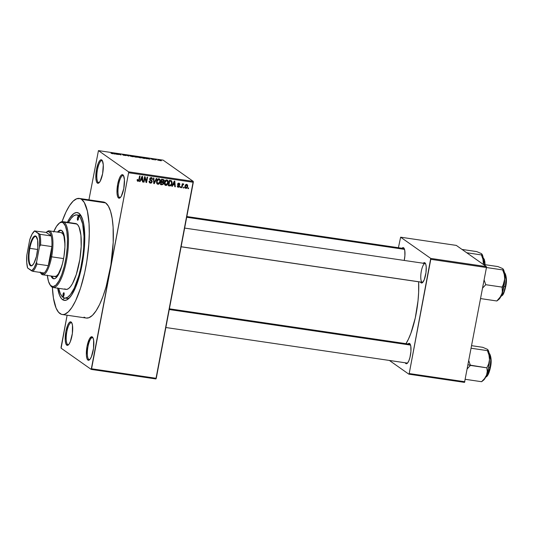 <?xml version="1.0" encoding="UTF-8"?>
<svg xmlns="http://www.w3.org/2000/svg" width="533" height="533" viewBox="0 0 533 533"><rect width="100%" height="100%" fill="white"/><g stroke="black" fill="none" stroke-linecap="round" stroke-linejoin="round"><path stroke-width="0.8" d="M67.658 344.511A11.1 3.145 -81.6 0 0 68.684 344.585A11.1 3.145 98.4 0 1 68.077 344.684A11.1 3.145 98.4 0 1 67.658 344.511L68.537 344.638L67.658 344.511A11.1 3.145 98.4 0 1 66.712 332.472A11.1 3.145 98.4 0 1 71.315 322.725A11.1 3.145 98.4 0 1 71.742 322.898L71.136 322.019A11.893 3.365 98.4 0 1 71.589 322.498A11.893 3.365 98.4 0 1 72.275 334.084A11.893 3.365 98.4 0 1 68.271 344.978A11.893 3.365 98.4 0 1 66.758 345.171L67.658 344.511L66.758 345.171L67.398 345.371L68.824 344.418L70.269 341.813L72.368 333.445L72.461 325.163L71.688 322.658L70.496 321.819L69.07 322.771L67.624 325.377L65.892 331.446L65.239 340.261L65.759 343.465L66.758 345.171A11.893 3.365 98.4 0 1 65.892 331.446A11.893 3.365 98.4 0 1 71.136 322.019L71.742 322.898A11.1 3.145 98.4 0 1 71.862 322.998A11.1 3.145 -81.6 0 0 71.742 322.898A11.1 3.145 -81.6 0 0 66.852 331.699A11.1 3.145 -81.6 0 0 67.658 344.511M102.483 160.933A11.1 3.145 -81.6 0 0 102.363 160.833A11.1 3.145 -81.6 0 0 97.472 169.627A11.1 3.145 -81.6 0 0 98.279 182.439A11.1 3.145 -81.6 0 0 99.305 182.513A11.1 3.145 98.4 0 1 98.705 182.619A11.1 3.145 98.4 0 1 98.279 182.439L99.158 182.572L98.279 182.439A11.1 3.145 98.4 0 1 97.339 170.4A11.1 3.145 98.4 0 1 101.943 160.66A11.1 3.145 98.4 0 1 102.363 160.833L101.756 159.947A11.893 3.365 98.4 0 1 102.209 160.433A11.893 3.365 98.4 0 1 102.902 172.019A11.893 3.365 98.4 0 1 98.898 182.912A11.893 3.365 98.4 0 1 97.379 183.099L98.279 182.439L97.379 183.099L98.718 183.046L100.177 181.233L102.622 173.678L103.275 164.864L102.309 160.593L101.117 159.753L99.691 160.706L98.245 163.305L96.52 169.374L95.867 178.189L96.38 181.4L97.379 183.099A11.893 3.365 98.4 0 1 96.52 169.374A11.893 3.365 98.4 0 1 101.756 159.947L102.363 160.833A11.1 3.145 98.4 0 1 102.489 160.933M123.636 175.837A11.1 3.145 -81.6 0 0 123.516 175.743A11.1 3.145 -81.6 0 0 118.626 184.538A11.1 3.145 -81.6 0 0 119.432 197.35A11.1 3.145 -81.6 0 0 120.458 197.423A11.1 3.145 98.4 0 1 119.858 197.523A11.1 3.145 98.4 0 1 119.432 197.35L120.311 197.483L119.432 197.35A11.1 3.145 98.4 0 1 118.493 185.311A11.1 3.145 98.4 0 1 123.096 175.564A11.1 3.145 98.4 0 1 123.516 175.743L122.91 174.857A11.893 3.365 98.4 0 1 123.363 175.337A11.893 3.365 98.4 0 1 124.056 186.923A11.893 3.365 98.4 0 1 120.052 197.823A11.893 3.365 98.4 0 1 118.533 198.01L119.432 197.35L118.533 198.01L119.872 197.956L121.331 196.144L123.776 188.589L124.429 179.768L123.463 175.504L122.27 174.664L120.844 175.617L119.399 178.215L117.673 184.285L117.02 193.099L117.533 196.311L118.533 198.01A11.893 3.365 98.4 0 1 117.673 184.285A11.893 3.365 98.4 0 1 122.91 174.857L123.516 175.743A11.1 3.145 98.4 0 1 123.643 175.837M88.811 359.422A11.1 3.145 -81.6 0 0 89.837 359.489A11.1 3.145 98.4 0 1 89.231 359.595A11.1 3.145 98.4 0 1 88.811 359.422L89.691 359.548L88.811 359.422A11.1 3.145 98.4 0 1 87.865 347.383A11.1 3.145 98.4 0 1 92.469 337.636A11.1 3.145 98.4 0 1 92.895 337.809L92.289 336.929A11.893 3.365 98.4 0 1 92.742 337.409A11.893 3.365 98.4 0 1 93.428 348.995A11.893 3.365 98.4 0 1 89.424 359.888A11.893 3.365 98.4 0 1 87.912 360.081L88.811 359.422L87.912 360.081L89.244 360.022L89.977 359.322L91.423 356.724L93.522 348.355L93.615 340.074L92.842 337.569L91.649 336.729L89.491 338.795L87.046 346.357L86.393 355.171L86.912 358.376L87.912 360.081A11.893 3.365 98.4 0 1 87.046 346.357A11.893 3.365 98.4 0 1 92.289 336.929L92.895 337.809A11.1 3.145 98.4 0 1 93.015 337.909A11.1 3.145 -81.6 0 0 92.895 337.809A11.1 3.145 -81.6 0 0 88.005 346.61A11.1 3.145 -81.6 0 0 88.811 359.422M406.759 362.92A9.514 2.692 -81.6 0 0 407.585 363A9.514 2.692 98.4 0 1 407.119 363.066M169.394 308.807L409.897 344.245A9.514 2.692 98.4 0 1 410.257 344.398A9.514 2.692 98.4 0 1 410.317 344.445A9.514 2.692 -81.6 0 0 410.257 344.398L409.65 343.512A10.307 2.918 98.4 0 1 410.044 343.932A10.307 2.918 98.4 0 1 410.643 353.972A10.307 2.918 98.4 0 1 407.172 363.413A10.307 2.918 98.4 0 1 405.86 363.579L406.646 363L405.86 363.579L406.413 363.753L407.645 362.926L408.898 360.668L409.977 357.33L410.923 351.427L410.803 346.237L410.13 344.071L409.097 343.345L407.865 344.171M186.83 216.538L403.874 248.525A9.514 2.692 98.4 0 1 404.234 248.671A9.514 2.692 98.4 0 1 404.294 248.718A9.514 2.692 -81.6 0 0 404.234 248.671L403.628 247.792A10.307 2.918 98.4 0 1 404.021 248.211A10.307 2.918 98.4 0 1 404.227 260.437L404.9 255.707L404.78 250.517L403.628 247.792L403.075 247.618L401.842 248.445M422.089 282.243A9.514 2.692 -81.6 0 0 422.836 282.277A9.514 2.692 98.4 0 1 422.376 282.343M423.282 263.242A10.307 2.918 98.4 0 1 424.901 262.789L425.507 263.668A9.514 2.692 -81.6 0 0 421.317 271.21A9.514 2.692 -81.6 0 0 422.009 282.19A9.514 2.692 98.4 0 1 421.203 271.87A9.514 2.692 98.4 0 1 425.147 263.522A9.514 2.692 98.4 0 1 425.507 263.668A9.514 2.692 98.4 0 1 425.574 263.715A9.514 2.692 -81.6 0 0 425.507 263.668L424.901 262.789A10.307 2.918 98.4 0 1 425.294 263.202A10.307 2.918 98.4 0 1 425.894 273.242A10.307 2.918 98.4 0 1 422.422 282.69A10.307 2.918 98.4 0 1 421.11 282.85L421.903 282.27L421.11 282.85L422.269 282.803L424.155 279.945L425.974 272.689L426.22 267.046L425.774 264.261L424.355 262.616L423.115 263.442M179.874 184.045L178.981 183.205L177.842 183.738L177.762 184.858L179.148 186.11L178.375 186.723L177.302 185.844L177.789 187.13L179.161 187.043L179.648 186.064L178.275 183.952L179.128 183.845L179.388 184.491L179.881 184.491L179.874 184.045M65.792 298.007A42.014 11.893 -81.6 0 0 69.47 297.82A42.014 11.893 98.4 0 1 66.898 298.367L64.64 298.034A42.014 11.893 98.4 0 1 63.034 297.374A42.014 11.893 98.4 0 1 58.737 288.353L60.236 293.403L62.015 296.428L64.127 297.92L65.286 298.067L67.751 297.167L70.329 294.696L74.194 288.293L78.837 275.614L80.736 268.039L82.842 255.94L83.681 247.832L84.001 236.392L82.662 223.973L80.45 217.83L78.491 215.565A42.014 11.893 98.4 0 1 82.062 261.143A42.014 11.893 98.4 0 1 64.64 298.034M76.905 214.906L79.144 215.232A42.014 11.893 98.4 0 1 80.749 215.898A42.014 11.893 98.4 0 1 81.456 216.498A42.014 11.893 -81.6 0 0 80.749 215.898L78.931 213.247A44.392 12.565 98.4 0 1 80.616 215.046A44.392 12.565 98.4 0 1 83.195 258.298A44.392 12.565 98.4 0 1 68.251 298.973A44.392 12.565 98.4 0 1 62.601 299.686L64.806 298.06L62.601 299.686L61.522 298.693L59.643 295.495L57.644 287.94M86.259 318.048L88.878 317.748L92.416 315.383L96.04 310.892L99.624 304.443L103.022 296.295L106.107 286.747L110.871 264.974L113.196 242.448L113.109 227.131L112.17 218.423L110.564 211.315L108.352 206.071L105.627 202.906A58.663 16.603 -81.6 0 0 103.389 201.98L79.317 198.429A58.663 16.603 98.4 0 1 81.556 199.355L105.627 202.906L104.102 202.14M59.976 313.577A58.663 16.603 98.4 0 1 52.381 287.3L53.427 298.06L56.072 308.041L58.55 312.265L61.502 314.343L63.114 314.55L64.806 314.197L68.344 311.838L71.968 307.348L75.553 300.898L80.543 288.126L84.687 272.623L86.799 261.43L88.798 244.414L89.271 233.561L89.038 223.587L87.379 211.101L84.287 202.527L81.556 199.355A58.663 16.603 98.4 0 1 86.546 263.002A58.663 16.603 98.4 0 1 62.214 314.503A58.663 16.603 98.4 0 1 59.976 313.577M62.214 314.503L86.279 318.054A58.663 16.603 -81.6 0 0 110.611 266.547A58.663 16.603 -81.6 0 0 105.627 202.906L81.556 199.355L80.03 198.596L76.719 198.736L73.188 201.101L69.556 205.591L65.972 212.034L62.055 221.641A58.663 16.603 98.4 0 1 79.317 198.429M61.062 347.276L67.118 315.23L61.115 348.189L91.223 369.409L155.909 378.943L91.223 369.409L61.115 348.189L61.062 347.276M88.918 199.848L98.452 150.619L128.553 171.839L193.239 181.373L163.138 160.153L98.452 150.619L128.553 171.839L128.606 172.752L193.299 182.286L156.262 378.31L91.569 368.783L128.606 172.752L91.223 369.409L91.569 368.783L156.262 378.31L155.909 378.943L193.239 181.373L193.299 182.286L128.606 172.752L128.553 171.839L193.239 181.373L163.138 160.153L98.452 150.619L88.918 199.848M185.924 188.409L186.896 188.116L187.569 186.876L187.689 185.464L187.01 184.438L186.024 184.438L185.331 185.118L184.984 187.549L185.924 188.409L185.111 187.843L185.924 188.409L187.649 186.53L186.69 184.345L184.971 186.177L185.924 188.409L185.451 188.229M182 187.763L182.553 185.124L183.499 184.665L183.452 183.878L182.626 184.458L182.746 183.832L182.266 183.765L181.526 187.689L182 187.763L181.566 187.456L182 187.763L182.626 184.938L183.745 184.125L183.332 183.845L182.626 184.458L182.746 183.832L182.266 183.765L181.526 187.689L182 187.763M169.727 185.95L171.366 185.257L172.159 182.306L171.506 180.8L169.347 180.341L168.328 185.744L169.727 185.95L168.914 185.377L169.727 185.95C171.113 185.864 171.893 185.044 172.059 183.492L171.426 180.754L169.347 180.341L168.328 185.744L169.727 185.95M161.945 184.804L163.504 184.038L163.711 182.646L163.298 182.013L164.044 180.407L163.478 179.548L161.486 179.188L160.46 184.585L161.945 184.804L160.546 184.145L161.945 184.804L163.704 183.432L163.298 182.013L164.031 180.954L163.604 179.628L161.486 179.188L160.46 184.585L161.945 184.804M154.264 183.672L156.789 178.495L156.289 178.422L154.117 183.006L153.89 178.069L153.397 177.995L153.797 183.605L154.264 183.672L153.777 183.332L154.264 183.672L156.789 178.495L156.289 178.422L154.117 183.006L153.89 178.069L153.397 177.995L153.797 183.605L154.264 183.672M144.05 182.166L144.869 177.842L146.069 182.466L146.582 182.539L147.601 177.136L147.121 177.069L146.302 181.4L145.103 176.769L144.59 176.696L143.57 182.099L144.05 182.166L143.617 181.86L144.05 182.166L144.869 177.842L146.069 182.466L146.582 182.539L147.601 177.136L147.121 177.069L146.302 181.4L145.103 176.769L144.59 176.696L143.57 182.099L144.05 182.166M138.1 180.714L137.734 179.508L137.241 179.508L137.394 181.04L138.8 181.093L140.079 176.03L139.599 175.963L138.593 180.534L137.867 180.614L137.734 179.508L137.241 179.508L137.281 180.854L137.96 181.347L139.386 179.701L140.079 176.03L139.599 175.963L138.693 180.381L138.1 180.714L137.081 180.061M140.039 181.58L140.759 180.027L142.411 180.267L142.524 181.946L143.024 182.019L142.518 176.39L142.011 176.316L139.539 181.506L140.039 181.58L139.639 181.293L140.039 181.58L140.759 180.027L142.411 180.267L142.524 181.946L143.024 182.019L142.518 176.39L142.011 176.316L139.539 181.506L140.039 181.58M151.419 180.954L149.933 180.014L151.419 180.954L151.718 181.773L150.572 182.553L149.66 181.12L149.167 181.12L149.726 182.919L151.312 183.066L152.198 181.833L151.992 180.7L150.253 179.561L150.413 178.528L151.552 178.335L152.012 179.448L152.525 179.295L151.938 177.822L150.286 177.895L149.726 178.901L149.886 179.947L151.459 180.987L151.718 181.773L151.312 182.419L150.453 182.533L149.8 182.059L149.66 181.12L149.167 181.12L149.327 182.466L150.413 183.179L149.387 182.559M156.702 183.232L157.328 184.065L158.341 184.291L159.447 183.658L160.167 182.293L160.02 179.448L159.081 178.762L158.041 178.895L157.302 179.514L156.542 181.553L156.649 183.085L157.288 184.038L157.921 184.285L159.447 183.658L160.286 181.793C160.653 180.307 160.213 179.288 158.967 178.742C157.561 178.908 156.769 179.768 156.582 181.313L156.702 183.232M164.57 184.391L165.197 185.224L166.203 185.451L167.309 184.818L168.035 183.452L167.882 180.607L166.949 179.921L165.91 180.054L165.17 180.674L164.404 182.712L164.49 184.165L165.157 185.198L165.783 185.444L167.309 184.818L168.155 182.952C168.515 181.467 168.075 180.447 166.836 179.901C165.43 180.067 164.63 180.927 164.444 182.473L164.57 184.391M172.319 186.337L173.032 184.784L174.691 185.024L174.797 186.703L175.304 186.777L174.797 181.147L174.291 181.073L171.813 186.257L172.319 186.337L171.912 186.05L172.319 186.337L173.032 184.784L174.691 185.024L174.797 186.703L175.304 186.777L174.797 181.147L174.291 181.073L171.813 186.257L172.319 186.337M180.634 187.563L180.78 186.79L180.301 186.717L180.154 187.489L180.634 187.563L180.201 187.256L180.634 187.563L180.78 186.79L180.301 186.717L180.154 187.489L180.634 187.563M183.918 188.042L184.065 187.27L183.585 187.203L183.439 187.976L183.918 188.042L183.485 187.736L183.918 188.042L184.065 187.27L183.585 187.203L183.439 187.976L183.918 188.042M188.429 188.709L188.575 187.936L188.096 187.869L187.949 188.635L188.429 188.709L187.996 188.402L188.429 188.709L188.575 187.936L188.096 187.869L187.949 188.635L188.429 188.709M158.201 160.333L157.721 160.266L158.201 160.333M155.956 159.82L154.976 159.394L156.515 159.64L154.976 159.394L155.956 159.82M154.916 159.853L154.437 159.78L154.916 159.853M153.577 159.587L150.832 158.907L153.637 159.667M146.788 158.528L146.302 158.694L146.335 157.908L146.835 157.981L149.786 159.207L146.788 158.528L149.786 159.207L146.835 157.981L146.335 157.908L146.302 158.694L146.788 158.528M140.299 157.821L137.741 157.048L139.546 156.915L141.452 157.868L140.299 157.821L141.418 157.575L138.846 156.789C137.601 156.662 137.234 156.749 137.741 157.048L140.299 157.821M132.437 156.662L129.879 155.889L131.684 155.756L133.623 156.702L132.437 156.662L133.556 156.422L130.978 155.629C129.739 155.503 129.372 155.589 129.879 155.889L132.437 156.662M112.476 153.717L110.997 153.257L112.736 153.617L111.644 152.791L113.229 153.737L112.476 153.717L113.089 153.544L112.123 152.864L112.743 153.604L110.997 153.257L113.089 153.544M114.515 153.77L114.022 153.937L114.055 153.151L114.562 153.224L117.513 154.45L114.515 153.77L117.513 154.45L114.562 153.224L114.055 153.151L114.022 153.937L114.515 153.77M117.4 153.797L118.539 154.603L116.634 153.531L120.305 154.703L119.645 153.97L121.064 154.976L117.4 153.797L121.064 154.976L119.645 153.97L120.305 154.703L116.634 153.531L118.539 154.603L117.4 153.797M122.89 154.663L125.248 155.023L122.41 154.583L125.528 155.416L123.296 155.183L126.068 155.583L122.976 155.05L125.522 155.496L122.377 154.563L124.296 154.683L125.248 155.023L122.936 154.69L126.008 155.483L122.823 154.763M128.833 155.323L128.753 156.109L125.442 154.823L128.32 155.949L128.326 155.25L128.833 155.323L128.326 155.25L128.32 155.949L125.442 154.823L128.753 156.109L128.833 155.323M137.474 157.162L134.949 157.022L133.523 156.016L137.474 157.162L133.523 156.016L134.949 157.022L137.554 157.262M145.309 158.148L142.811 158.181L141.392 157.175L144.869 157.908L141.392 157.175L142.811 158.181L144.216 158.388C145.476 158.528 145.835 158.448 145.309 158.148L145.496 158.368M161.226 160.6L158.441 160.093L161.372 160.773M502.106 268.352L497.962 266.58L483.278 264.421L497.962 266.58L502.666 268.592L503.232 269.358L502.692 269.918L430.791 259.324L430.731 258.412L486.396 266.613L456.295 245.4L400.629 237.192L398.411 247.718L400.629 237.192L430.731 258.412L409.204 373.546L464.869 381.748L409.204 373.546L430.791 259.324L486.456 267.533L464.523 382.381L408.858 374.173L464.523 382.381L486.456 267.533L486.396 266.613L456.295 245.4L400.629 237.192L430.731 258.412L486.396 266.613L486.456 267.533L502.692 269.918L504.231 274.322L504.744 278.859L503.945 283.176L502.119 287.114L502.519 290.712L501.813 294.389A15.957 4.517 -81.6 0 0 503.825 287.014L502.119 287.114L502.333 292.544L500.96 296.161L496.823 300.978L480.586 298.587L496.823 300.978L499.801 297.854L502.392 292.737L504.445 282.896L504.704 275.181L504.325 272.116L503.172 269.098A15.957 4.517 -81.6 0 1 503.272 269.238L503.125 269.025M389.39 360.455L408.858 374.173L389.39 360.455M409.204 373.546L408.858 374.173L409.204 373.546M420.51 282.07L421.11 282.85A10.307 2.918 98.4 0 1 420.51 282.07M405.26 362.793L405.86 363.579A10.307 2.918 98.4 0 1 405.26 362.793M405.66 344.185L408.365 339.308L410.936 333.138L415.28 317.908L418.012 300.825L418.638 292.39L418.632 281.79A44.392 12.565 -81.6 0 1 405.993 343.672M84.041 317.128L85.573 317.888M67.138 222.847L69.85 217.964L73.947 213.466L76.552 212.514L78.931 213.247L80.01 214.246L82.668 219.609L83.881 224.993L84.594 231.582L84.66 243.175L83.528 255.913L82.155 264.495L79.29 276.694L75.699 287.154L71.675 294.969L68.93 298.367L66.259 300.159L63.753 300.266L62.601 299.686A44.392 12.565 98.4 0 1 57.691 288.193M67.398 222.314A44.392 12.565 98.4 0 1 78.931 213.247L80.749 215.898A42.014 11.893 -81.6 0 0 77.991 215.259M402.009 248.251A10.307 2.918 98.4 0 1 403.628 247.792L404.234 248.671M408.031 343.972A10.307 2.918 98.4 0 1 409.65 343.512L410.257 344.398M114.508 153.677L114.495 153.297L114.362 153.984L114.495 153.297L115.828 153.964L114.448 153.997L115.841 153.877L114.495 153.297L114.508 153.677M130.358 155.962L132.544 156.089L133.217 156.522L132.251 156.629L130.332 156.122L133.177 156.735M136.255 156.649L134.169 156.202L136.235 156.629L134.549 156.742L135.982 156.702M136.994 157.088L134.762 156.622L136.754 157.182M138.227 157.115L140.412 157.248L141.085 157.681L140.112 157.788L138.194 157.282L141.038 157.895M144.829 158.074L142.884 157.488L144.829 158.074L144.949 158.474L143.97 158.348L141.991 157.601L142.884 157.488L142.038 157.362L143.111 158.221L144.983 158.294M146.788 158.434L146.768 158.054L146.635 158.741L146.768 158.054L148.121 158.634L146.728 158.754L148.121 158.634L146.768 158.054L146.788 158.434M153.124 159.54L152.638 159.554M151.332 159.001L151.825 159.001M155.776 159.96L156.162 159.66M159.047 160.286L160.306 160.686M133.07 156.349L130.971 155.723L130.145 156.036M140.939 157.501L138.84 156.882L138.007 157.195M160.759 160.533L159.5 160.133M138.953 179.394L139.386 179.701L138.953 179.394M137.294 180.874L137.96 181.347L137.294 180.874M137.281 180.854L137.96 181.347M142.044 179.568L142.084 180.034L142.044 179.568M142.504 181.653L143.024 182.019L142.504 181.653M141.598 179.694L142.411 180.267L140.479 179.528L141.598 179.694M140.372 179.754L140.759 180.027L140.372 179.754M141.038 179.414L141.785 177.909L141.385 177.629L141.785 177.909L142.198 176.923L141.845 176.67L142.371 179.614L140.659 179.148L141.038 179.414L142.198 176.923L142.371 179.614L141.038 179.414M144.516 177.083L144.683 177.716L144.516 177.083M145.676 180.954L146.302 181.4L145.676 180.954M145.922 181.133L145.842 181.586L145.922 181.133M145.975 182.113L146.582 182.539L145.975 182.113M144.436 177.542L144.869 177.842L144.436 177.542M150.572 182.553L149.127 181.666M150.433 182.526L149.593 182.606L150.413 183.179L152.198 181.833L151.712 180.44L149.7 179.175L150.253 179.561L149.78 178.688L150.206 178.988L151.265 178.255L150.533 177.736L152.505 179.448L152.032 179.115L152.505 179.448L151.998 177.862L151.372 177.622L149.726 178.901L150.719 180.574L149.946 180.027M150.239 180.301L150.719 180.574M151.519 177.649L151.725 178.435M151.265 178.255L150.592 177.709M150.939 180.034L150.239 179.548M150.899 179.868L151.385 181.26M149.267 182.526L150.499 182.493M151.412 181.06L151.179 180.127M150.553 177.702L150.999 177.942M151.725 178.568L151.359 177.436M149.906 180.001L150.846 180.66M150.286 180.194L150.646 180.414M149.526 181.926L148.987 181.486M153.671 181.826L154.09 182.126L153.671 181.826M153.731 182.732L154.117 183.006L153.731 182.732M159.587 178.981L158.967 178.742M159.847 181.48L160.286 181.793L159.847 181.48M159.007 183.352L159.447 183.658L159.007 183.352M157.895 183.625L157.108 183.712L157.921 184.285L156.935 183.678M156.895 183.665L157.941 183.605M159.567 180.274L159.52 179.741M158.134 178.821L158.567 179.035M156.895 182.979L156.555 182.706M158.854 179.374L159.793 180.261L159.733 182.059L158.887 183.439L157.568 183.465L157.008 181.74L157.981 179.588L158.854 179.374L159.84 180.454L159.813 181.706L158.035 183.652L156.629 181.087L157.062 181.393L158.854 179.374L158.121 178.855L159.307 179.554L158.181 178.828M158.035 183.652L156.769 182.899M163.105 179.428L163.551 180.88L162.945 181.653L161.539 181.5L161.845 179.887L161.406 179.581L162.678 180.007L161.446 179.374L163.318 180.194L162.325 179.534M163.551 180.62L164.031 180.954L163.551 180.62M162.812 181.666L163.298 182.013L162.812 181.666M162.485 181.44L162.891 182.859M163.251 183.112L163.704 183.432L163.251 183.112M162.938 182.446L163.238 183.265L162.832 184.072L161.059 184.025L161.419 182.133L160.986 181.826L162.365 182.273L161.026 181.62L163.225 183.365L162.585 184.178L160.626 183.718L161.059 184.025L161.419 182.133L162.938 182.446L162.632 181.56M163.238 180.247L163.165 179.574M161.552 181.7L162.125 181.873L161.552 181.7M162.272 182.013L162.425 182.379L162.272 182.013M161.106 181.193L161.539 181.5L161.106 181.193M162.678 180.007L163.538 180.973L163.351 181.42L161.539 181.5L161.845 179.887L163.225 180.141M162.365 182.273L162.951 182.459L162.139 181.886M167.449 180.141L166.836 179.901M167.009 179.934L167.675 182.866L165.896 184.811L164.957 183.932L164.924 182.553L166.716 180.534L165.983 180.014L167.175 180.714L166.043 179.987M167.715 182.639L168.155 182.952L167.715 182.639M166.869 184.511L167.309 184.818L166.869 184.511M165.763 184.784L164.97 184.871L165.783 185.444L164.804 184.838M164.764 184.824L165.803 184.764M167.429 181.433L166.956 179.874M164.357 180.101L163.891 180.96M165.996 179.981L166.429 180.194M164.764 184.138L164.377 183.812M164.49 182.246L164.924 182.553L164.49 182.246M166.716 180.534L167.702 181.613L167.675 182.866L167.149 184.218L165.896 184.811L164.924 182.553L165.11 181.826L166.176 180.58L167.382 180.907M164.417 183.865L165.896 184.811M171.046 180.607L171.579 183.412L171.14 184.704L168.914 185.377L169.834 185.297M171.619 183.179L172.059 183.492L171.619 183.179M171.34 181.733L170.893 180.407M169.314 180.534L170.4 180.807L169.314 180.534M169.787 185.311L168.921 185.184L169.707 181.047L169.274 180.74L171.213 181.38L170.4 180.807L171.213 181.38L171.579 183.412L170.567 185.264L168.921 185.184L168.488 184.878L168.921 185.184L169.707 181.047L171.32 181.467M174.318 184.325L174.358 184.791L174.318 184.325M174.784 186.41L175.304 186.777L174.784 186.41M173.878 184.451L174.691 185.024L172.759 184.285L173.878 184.451M172.652 184.511L173.032 184.784L172.652 184.511M173.318 184.171L174.058 182.666L173.665 182.386L174.058 182.666L174.471 181.68L174.118 181.427L174.644 184.371L172.939 183.905L173.318 184.171L174.471 181.68L174.644 184.371L173.318 184.171M178.375 186.723L177.302 185.844L178.235 187.276L177.422 186.703L178.235 187.276L179.628 186.177L178.189 184.158L178.895 183.772L179.881 184.491L178.981 183.205L177.689 184.165L179.135 186.21L178.375 186.723L177.249 186.03M177.729 187.09L178.235 187.276M178.095 185.224L179.075 185.83M177.636 184.864L178.169 185.171M179.488 183.399L178.981 183.205L179.068 183.798M179.355 184.125L179.881 184.491L179.355 184.125M178.895 183.772L179.388 184.491M178.575 183.918L178.082 183.199M177.775 183.872L178.189 184.158L177.775 183.872M177.702 184.105L178.275 184.505L177.702 184.105M179.315 185.118L178.275 184.505M178.728 184.784L178.815 185.604L179.628 186.177L178.815 185.624L178.695 184.731M179.068 183.918L178.908 183.059M182.193 184.151L182.626 184.458L182.193 184.151M183.745 184.125L183.332 183.845M182.806 184.178L183.499 184.665L182.806 184.178M182.752 184.251L183.172 184.545L182.752 184.251M182.113 184.571L182.626 184.938L182.113 184.571M181.953 185.417L182.386 185.724L181.953 185.417M187.156 184.525L186.69 184.345L186.896 185.044M187.203 186.217L187.649 186.53L187.203 186.217M186.044 187.849L185.391 186.976L185.777 185.344L186.57 184.904L185.964 184.471L186.976 185.124L187.223 186.017L186.836 187.403L186.097 187.856L185.024 185.944L185.451 186.25L186.57 184.904L187.163 186.503L186.044 187.849L185.111 187.836L185.784 187.736M186.896 185.084L186.67 184.311M186.57 184.904L186.037 184.438M184.904 187.136L185.757 187.743M77.618 220.196A1.979 0.56 98.4 0 1 77.452 218.044A1.979 0.56 98.4 0 1 78.271 216.305A1.979 0.56 98.4 0 1 78.344 216.338L78.491 218.623L77.725 220.229L77.472 217.91L78.344 216.338A1.979 0.56 98.4 0 1 78.518 218.483A1.979 0.56 98.4 0 1 77.691 220.229A1.979 0.56 98.4 0 1 77.618 220.196L77.618 220.196M63.18 296.601A1.979 0.56 98.4 0 1 63.014 294.449A1.979 0.56 98.4 0 1 63.833 292.71A1.979 0.56 98.4 0 1 63.913 292.744L64.053 295.029L63.287 296.634L63.034 294.309L63.913 292.744A1.979 0.56 98.4 0 1 64.08 294.889A1.979 0.56 98.4 0 1 63.254 296.628A1.979 0.56 98.4 0 1 63.18 296.601L63.18 296.601M61.175 230.249A24.578 6.956 -81.6 0 0 58.257 232.188M57.504 232.075A24.578 6.956 98.4 0 1 60.809 230.163A24.578 6.956 98.4 0 1 61.748 230.549L63.813 234.067L64.72 238.797L64.919 247.112L63.94 256.553L62.528 263.502L59.956 271.457L56.971 276.834L55.459 278.279L54.02 278.806A24.578 6.956 -81.6 0 1 53.453 278.506L51.788 276.107A24.578 6.956 -81.6 0 0 53.453 278.506L52.707 278.399A24.578 6.956 98.4 0 1 51.035 275.994L52.107 277.846L54.093 278.826M53.12 287.52L65.912 289.406A33.293 9.427 -81.6 0 0 79.717 260.177A33.293 9.427 -81.6 0 0 76.892 224.053L64.1 222.168L63.2 222.827A32.5 9.201 98.4 0 1 65.566 260.351A32.5 9.201 98.4 0 1 51.248 286.114L51.854 286.994A33.293 9.427 -81.6 0 0 66.518 260.604A33.293 9.427 -81.6 0 0 64.1 222.168A33.293 9.427 98.4 0 1 66.931 258.292A33.293 9.427 98.4 0 1 53.12 287.52A33.293 9.427 98.4 0 1 51.854 286.994A33.293 9.427 98.4 0 1 50.302 285.202M80.749 215.898L78.491 215.565L80.749 215.898M46.797 231.922A22.199 6.283 98.4 0 1 49.176 230.849L61.215 232.621A22.199 6.283 98.4 0 1 62.061 232.974A22.199 6.283 98.4 0 1 64.979 244.64L63.927 236.152L62.601 233.474L60.869 232.608M54.473 276.48L56.385 276.081L58.43 273.835L61.815 266.12A22.199 6.283 98.4 0 1 54.739 276.54A22.199 6.283 98.4 0 1 53.893 276.194M68.444 222.468A42.014 11.893 98.4 0 1 76.892 214.899A42.014 11.893 98.4 0 1 78.491 215.565L76.239 214.866L73.781 215.772L71.202 218.237L68.444 222.468M76.019 223.62L77.698 224.799L79.104 227.198L80.916 235.233L81.183 246.499L79.863 259.285L76.312 274.435L72.475 283.643L70.416 286.767L68.377 288.719L66.425 289.432L64.64 288.879M76.892 224.053A33.293 9.427 -81.6 0 0 75.619 223.527L62.834 221.641A33.293 9.427 98.4 0 1 64.1 222.168L76.892 224.053M59.463 223.054A33.293 9.427 98.4 0 1 62.834 221.641M47.31 275.201L48.51 281.457L50.455 285.388L52.987 286.654L55.885 285.148L58.897 281.004L61.761 274.575L64.24 266.413L66.112 257.219L67.218 247.792L67.464 238.944L66.832 231.429L65.366 225.899L63.2 222.827L61.462 222.294L59.556 222.987L56.558 226.285L53.613 232.008M54.02 278.806L52.707 278.399A24.578 6.956 98.4 0 0 53.64 278.786A24.578 6.956 98.4 0 0 63.833 257.206A24.578 6.956 98.4 0 0 61.748 230.549L59.723 230.289L57.477 232.108M64.1 222.168A33.293 9.427 -81.6 0 0 59.863 222.707L59.063 223.354A32.5 9.201 98.4 0 1 63.2 222.827L64.1 222.168M50.009 284.802L50.588 285.648A33.293 9.427 -81.6 0 0 51.854 286.994L51.248 286.114A32.5 9.201 98.4 0 1 50.009 284.802A32.5 9.201 98.4 0 1 47.337 275.454M53.813 231.535A32.5 9.201 98.4 0 1 59.063 223.354M61.182 230.249L59.743 230.782L58.23 232.221M186.69 217.257L404.52 249.364L186.69 217.257M410.543 345.084L169.254 309.526L410.543 345.084M181.12 246.732L422.676 282.33L181.12 246.732M29.841 248.338A14.664 4.151 -81.6 0 0 32.54 265.207A14.664 4.151 98.4 0 1 31.467 265.501A14.664 4.151 98.4 0 1 29.841 248.338L37.656 249.491L29.841 248.338A14.664 4.151 98.4 0 1 35.744 236.485A14.664 4.151 98.4 0 1 36.684 237.072A14.664 4.151 -81.6 0 0 29.841 248.338L29.268 248.185L29.841 248.338M37.037 253.661A15.144 4.284 98.4 0 1 32.293 265.421A15.144 4.284 98.4 0 1 29.268 248.185L31.474 240.456L34.239 236.259L35.938 236.186L37.63 240.19L37.81 247.812L36.424 256.486L33.932 263.282L32.067 265.594L31.18 265.914L29.661 264.848L28.436 259.411L28.496 254.034L29.268 248.185A15.144 4.284 98.4 0 1 36.517 236.799A15.144 4.284 98.4 0 1 37.037 253.661M49.176 230.849A22.199 6.283 98.4 0 1 51.634 256.826L50.682 256.573A21.407 6.056 98.4 0 1 48.27 265.687L50.682 256.573L51.874 246.592L48.27 265.687L36.984 264.022L36.577 262.083L39.495 246.646L39.575 239.37L38.689 233.834L34.618 230.969L46.171 232.401L51.208 235.952L39.922 234.287L34.618 230.969L46.171 232.401L51.208 235.952A21.407 6.056 98.4 0 1 51.874 246.592A21.407 6.056 98.4 0 1 50.682 256.573L51.634 256.826A22.199 6.283 -81.6 0 0 47.197 231.555L46.404 232.208A21.407 6.056 98.4 0 1 51.208 235.952L50.309 233.361L49.129 231.862L47.723 231.535L46.171 232.401A21.407 6.056 98.4 0 1 46.404 232.208M51.634 256.826L63.594 258.585L51.634 256.826A22.199 6.283 98.4 0 1 42.707 274.768A22.199 6.283 98.4 0 1 40.735 273.056A22.199 6.283 -81.6 0 0 41.014 273.522A22.199 6.283 -81.6 0 0 51.634 256.826M40.068 272.037L41.934 273.849L44.206 272.996A21.407 6.056 98.4 0 1 40.441 272.669A21.407 6.056 98.4 0 1 40.275 272.416M48.27 265.687A21.407 6.056 98.4 0 1 44.206 272.996A21.407 6.056 -81.6 0 0 48.27 265.687L36.984 264.022A21.407 6.056 98.4 0 1 32.919 271.33L44.206 272.996L32.919 271.33A21.407 6.056 -81.6 0 0 36.984 264.022L36.577 262.083L39.495 246.646L40.588 244.933L51.874 246.592L48.27 265.687M29.728 239.77L26.817 255.2L26.737 262.476L27.623 268.012L32.919 271.33L31.687 270.884L34.212 267.753L36.577 262.083A20.614 5.836 98.4 0 1 31.687 270.884L27.623 268.012A20.614 5.836 98.4 0 1 26.817 255.2L29.728 239.77A20.614 5.836 98.4 0 1 34.319 231.189A20.614 5.836 98.4 0 1 34.618 230.969L32.093 234.1L29.728 239.77M51.874 246.592A21.407 6.056 -81.6 0 0 51.208 235.952L39.922 234.287A21.407 6.056 98.4 0 1 40.588 244.933L51.874 246.592M40.588 244.933A21.407 6.056 -81.6 0 0 39.922 234.287L38.689 233.834A20.614 5.836 98.4 0 1 39.495 246.646L40.588 244.933M480.833 253.355L476.689 251.589L462.004 249.424L476.689 251.589L481.392 253.601L481.952 254.361L481.412 254.921L466.735 252.755L481.412 254.921L482.958 259.324L483.438 264.441L483.278 258.565L481.899 254.101A15.957 4.517 -81.6 0 1 481.999 254.241L481.852 254.028M484.77 264.641A11.893 3.365 -81.6 0 0 483.191 257.925L484.77 264.641M484.097 259.078L484.837 261.483L485.07 265.114M485.07 264.681L483.824 258.692M481.392 253.601L481.952 254.361L481.412 254.921L482.958 259.324L483.471 263.862A15.957 4.517 -81.6 0 0 481.999 254.241M481.839 254.008L481.952 254.361M483.471 263.862L483.438 264.441A15.957 4.517 -81.6 0 0 483.471 263.862M468.94 361.021L469.613 363.24L468.94 361.021M470.486 365.425L469.613 363.24L470.486 365.425L486.862 367.837L487.269 371.441L486.556 375.119L484.544 378.583L481.565 381.708L482.105 381.148L481.565 381.708L465.329 379.316L481.565 381.708L484.544 378.583L486.556 375.119L488.574 367.737L489.494 359.582L488.694 363.906L486.862 367.837L468.074 364.785L470.486 365.425L468.913 366.944L470.486 365.425M486.609 376.391L490.087 367.377L488.548 372.973L485.776 376.951A11.893 3.365 -81.6 0 0 490.087 367.377L488.674 367.17L490.087 367.377A11.893 3.365 -81.6 0 0 489.207 353.645L490.793 359.982L490.087 367.377L490.433 367.384L491.093 360.648L489.847 354.418M486.856 349.075L482.711 347.309L471.685 345.684L482.711 347.309L487.415 349.322L487.975 350.081L487.435 350.641L488.981 355.045L489.494 359.582L489.301 354.285L487.922 349.821A15.957 4.517 -81.6 0 1 488.021 349.968A15.957 4.517 -81.6 0 1 489.494 359.582L488.694 363.906L486.862 367.837L487.269 371.441L486.556 375.119A15.957 4.517 -81.6 0 0 489.494 359.582L488.981 355.045L487.435 350.641L471.199 348.249L487.435 350.641L487.975 350.081M467.321 368.796L468.913 366.944L467.321 368.796M483.338 380.309L485.296 377.877L486.556 375.119A15.957 4.517 -81.6 0 1 483.578 380.129L481.872 381.515M490.12 354.798L491.046 358.896L490.773 365.152M489.954 369.489L488.075 374.612L486.669 376.351M487.415 349.322L487.862 349.728M505.344 286.654L503.805 292.251L501.027 296.221A11.893 3.365 -81.6 0 0 505.344 286.654L503.932 286.448L505.344 286.654A11.893 3.365 -81.6 0 0 504.465 272.916L506.044 279.259L505.344 286.654L505.684 286.661L505.344 286.654M505.67 286.634L506.343 279.925L505.097 273.689M482.572 288.073L485.743 284.702L502.119 287.114L485.743 284.702L484.111 279.932L485.743 284.702L482.572 288.073M498.588 299.579L500.554 297.147L501.813 294.389A15.957 4.517 -81.6 0 1 498.828 299.406L497.129 300.785M505.204 288.766L504.011 292.464L501.919 295.628M505.371 274.075L506.297 278.173L506.024 284.429M502.666 268.592L503.232 269.358L502.692 269.918L504.231 274.322L504.744 278.859A15.957 4.517 -81.6 0 0 503.272 269.238M503.112 269.005L503.232 269.358M503.132 285.202L502.119 287.114L503.825 287.014A15.957 4.517 -81.6 0 0 504.744 278.859L503.132 285.202M150.466 179.781L149.653 179.208M178.961 185.731L178.149 185.158M179.175 183.872L178.362 183.299M178.348 184.565L177.536 183.992M165.856 327.515L407.478 363.12M425.147 263.522L184.645 228.077M422.729 282.397L181.113 246.786M32.773 265.034L32.293 265.421M56.944 276.867L42.707 274.768M41.014 273.522L40.441 272.669M36.857 237.305L36.517 236.799M34.758 230.836L34.319 231.189M483.184 257.879L484.364 259.418L485.097 264.688M488.768 353.466C489.461 351.953 492.559 358.676 490.433 367.384C488.608 376.098 486.136 377.464 485.303 376.991M500.554 296.268L501.5 296.095C502.592 294.922 503.385 295.995 505.684 286.654C507.816 277.953 504.711 271.224 504.025 272.743"/></g></svg>
